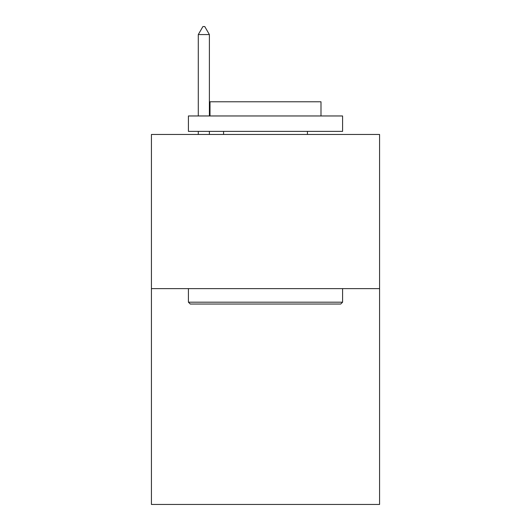 <?xml version="1.0" encoding="UTF-8"?>
<svg xmlns="http://www.w3.org/2000/svg" width="531" height="531" viewBox="0 0 531 531"><rect width="100%" height="100%" fill="white"/><g stroke="black" fill="none" stroke-linecap="round" stroke-linejoin="round"><path stroke-width="0.8" d="M379.579 288.625L379.579 504.45L151.421 504.45L151.421 134.462L379.579 134.462L379.579 288.625L151.421 288.625M190.271 304.037L188.419 302.192L342.581 302.192L340.729 304.037L190.271 304.037M342.581 115.964L342.581 131.383L188.419 131.383L188.419 115.964L342.581 115.964M210.004 115.964L210.004 101.779L320.996 101.779L320.996 115.964M342.581 288.625L342.581 302.192M188.419 288.625L188.419 302.192M307.429 131.383L307.429 134.462M223.571 131.383L223.571 134.462M209.387 34.568L204.76 26.55L202.908 26.55L198.289 34.568L209.387 34.568L209.387 115.964M209.387 131.383L209.387 134.462M198.289 34.568L198.289 115.964M198.289 131.383L198.289 134.462"/></g></svg>
